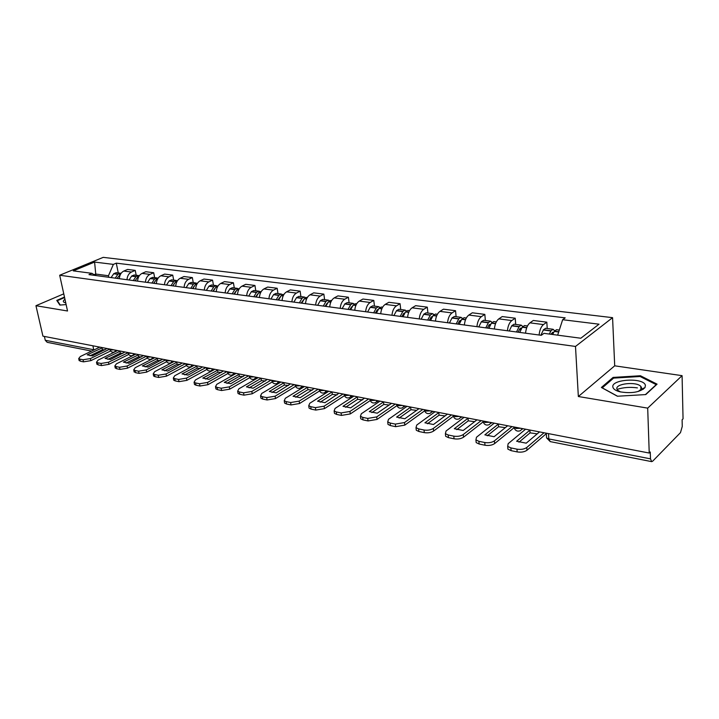 <?xml version="1.0" encoding="UTF-8"?>
<svg xmlns="http://www.w3.org/2000/svg" width="719" height="719" viewBox="0 0 719 719"><rect width="100%" height="100%" fill="white"/><g stroke="black" fill="none" stroke-linecap="round" stroke-linejoin="round"><path stroke-width="1.08" d="M642.013 388.934L643.199 389.339M647.693 408.131L682.079 375.66L614.709 365.818L612.57 317.663L103.23 257.357L59.686 275.242L575.497 346.45L578.346 396.52L647.693 408.131L649.23 453.042L42.933 336.159L35.95 305.71L67.532 310.994L59.686 275.242M682.079 375.66L683.05 418.853L682.106 419.806L682.259 426.43L680.48 432.622L652.69 461.167L651.693 461.634L650.488 458.857L650.264 451.99L649.23 453.042M617.064 389.401C623.301 387.379 630.078 386.876 637.411 387.883M91.601 351.088L47.184 342.325L45.27 340.276L94.207 349.829M44.389 336.447L45.27 340.276M63.766 293.846L35.95 305.71M539.097 335.009C539.645 330.039 541.101 326.561 543.474 324.575L546.817 322.175L533.3 320.476L529.939 322.849C527.548 324.817 526.083 328.259 525.544 333.194M547.231 328.511L546.817 322.175M507.416 330.758C507.938 325.887 509.411 322.48 511.829 320.539L515.226 318.202L502.23 316.567L498.797 318.877C496.371 320.8 494.888 324.17 494.375 329.014M515.703 324.431L515.226 318.202M476.922 326.669C477.434 321.887 478.908 318.544 481.371 316.657L484.831 314.383L472.302 312.801L468.824 315.057C466.352 316.926 464.869 320.234 464.366 324.988M485.352 320.494L484.831 314.383M447.56 322.732C448.045 318.032 449.537 314.76 452.026 312.918L455.54 310.698L443.47 309.179L439.938 311.372C437.431 313.196 435.939 316.441 435.462 321.105M456.107 316.702L455.54 310.698M419.267 318.93C419.734 314.32 421.226 311.111 423.752 309.314L427.302 307.139L415.663 305.674L412.086 307.822C409.56 309.61 408.059 312.792 407.601 317.367M427.922 313.053L427.302 307.139M391.972 315.273C392.43 310.743 393.922 307.588 396.475 305.836L400.07 303.715L388.835 302.304L385.222 304.398C382.67 306.141 381.169 309.26 380.719 313.763M400.726 309.529L400.07 303.715M365.638 311.74C366.079 307.283 367.58 304.2 370.15 302.474L373.781 300.407L362.933 299.041L359.284 301.09C356.705 302.798 355.204 305.863 354.773 310.284M374.473 306.123L373.781 300.407M340.213 308.325C340.635 303.948 342.136 300.919 344.725 299.23L348.391 297.217L337.912 295.895L334.236 297.9C331.639 299.562 330.129 302.573 329.715 306.923M349.11 302.843L348.391 297.217M315.65 305.036C316.054 300.722 317.555 297.747 320.162 296.102L323.856 294.125L313.718 292.849L310.024 294.808C307.408 296.444 305.899 299.392 305.503 303.67M324.611 299.661L323.856 294.125M291.896 301.845C292.282 297.612 293.792 294.682 296.417 293.073L300.129 291.141L290.323 289.91L286.602 291.824C283.978 293.424 282.468 296.318 282.082 300.533M300.91 296.596L300.129 291.141M268.924 298.762C269.301 294.592 270.802 291.725 273.436 290.143L277.174 288.256L267.684 287.061L263.945 288.93C261.303 290.494 259.802 293.352 259.424 297.486M277.983 293.622L277.174 288.256M246.689 295.779C247.048 291.68 248.558 288.858 251.201 287.312L254.948 285.461L245.763 284.302L242.006 286.135C239.355 287.672 237.854 290.476 237.495 294.547M255.784 290.746L254.948 285.461M225.155 292.894C225.514 288.858 227.015 286.081 229.667 284.562L233.423 282.756L224.526 281.632L220.76 283.43C218.1 284.931 216.599 287.69 216.257 291.698M234.286 287.959L233.423 282.756M204.304 290.09C204.645 286.117 206.137 283.385 208.798 281.902L212.572 280.131L203.944 279.044L200.17 280.796C197.509 282.27 196.008 284.985 195.667 288.939M213.453 285.263L212.572 280.131M184.082 287.384C184.415 283.466 185.906 280.778 188.576 279.323L192.35 277.588L183.983 276.527L180.199 278.253C177.539 279.7 176.038 282.369 175.715 286.261M193.249 282.639L192.35 277.588M164.48 284.751C164.795 280.895 166.287 278.253 168.956 276.824L172.74 275.116L164.624 274.092L160.831 275.781C158.162 277.201 156.67 279.826 156.356 283.663M173.656 280.104L172.74 275.116M145.454 282.199C145.759 278.397 147.251 275.799 149.92 274.397L153.713 272.726L145.831 271.728L142.038 273.391C139.369 274.784 137.877 277.363 137.572 281.138M154.639 277.642L153.713 272.726M126.993 279.718C127.29 275.979 128.773 273.418 131.442 272.034L135.235 270.398L127.587 269.436L123.794 271.063C121.116 272.429 119.633 274.973 119.345 278.693M136.188 275.242L135.235 270.398M557.665 335.162L562.653 319.712L599.017 324.188L580.808 338.236L543.977 333.346L541.29 335.306L88.985 274.622L92.032 273.346L73.275 270.856L94.593 262.076L113.368 264.385L108.461 275.745L95.573 274.029L94.027 274.685M562.653 319.712L565.197 317.861L116.289 263.154L113.368 264.385M612.57 317.663L575.497 346.45M614.709 365.818L578.346 396.52M601.381 387.478L617.396 396.232L645.779 394.578L657.076 384.153L640.431 375.749L613.091 377.421L601.381 387.478M64.476 297.082L56.765 300.398L59.866 305.081L66.121 304.577M95.888 275.548L94.593 262.076M108.776 277.273L108.461 275.745M118.258 272.923L116.289 263.154M95.178 275.449L92.032 273.346M613.145 378.509L613.091 377.421M640.467 376.675L640.431 375.749M538.792 431.751L539.394 432.02L526.227 443.174L516.619 441.241L529.867 430.178L530.065 432.874L537.246 433.845M552.641 334.497L554.385 331.189L556.578 329.724M554.655 330.785L553.1 329.275L551.042 330.749L549.289 334.056M545.676 328.313L543.465 329.76L540.859 335.252M550.952 334.272L552.731 332.232L553.423 332.834M525.589 429.207L508.153 443.686L507.677 446.391L510.867 447.901L516.952 449.159C521.005 449.761 524.286 449.204 526.784 447.479L526.991 450.238L546.305 433.683M544.031 432.757L526.784 447.479M530.065 432.874L518.983 442.167M526.991 450.238C524.493 451.963 521.212 452.521 517.168 451.909L516.952 449.159M510.867 447.901L511.083 450.651L517.168 451.909M511.083 450.651L507.902 449.132L507.74 447.11M529.867 430.178L530.748 430.196M645.401 385.294C643.739 377.178 610.359 379.228 612.921 387.235C613.46 389.195 615.806 390.723 619.958 391.81C631.525 393.697 639.874 392.295 644.997 387.604L645.401 385.294M638.113 391.522L641.186 389.294L641.51 387.541L640.791 386.373C636.45 381.259 615.078 383.622 616.929 388.997L617.666 390.255L620.596 391.963M617.549 396.223L602.261 387.865L613.604 378.113L640.099 376.495L656.222 384.647L645.428 394.596M641.923 388.97L643.137 389.383M64.971 299.329L63.964 300.12C62.805 301.333 63.227 302.205 65.222 302.717L65.735 302.825M60.27 305.054L57.367 300.659L64.584 297.558M57.574 301.629L57.367 300.659M506.94 425.612L507.515 425.873L494.097 436.712L484.858 434.851L498.348 424.102L498.564 426.744L505.331 427.634M519.729 332.412L522.354 327.001L524.591 325.581M522.758 326.453L521.23 325.15L519.136 326.579L516.512 331.98M514.103 324.224L511.847 325.626L509.214 331.001M518.057 332.187L519.855 328.754L520.88 328.053L521.473 328.439M494.241 423.158L476.49 437.233L475.924 439.902L478.899 441.313L484.75 442.518C488.659 443.102 491.877 442.553 494.402 440.882L494.636 443.587L514.103 427.688M511.982 426.583L494.402 440.882M498.564 426.744L487.275 435.786M494.636 443.587C492.111 445.268 488.893 445.816 484.992 445.232L484.75 442.518M478.899 441.313L479.151 444.018L484.992 445.232M479.151 444.018L476.176 442.598L476.005 440.711M498.348 424.102L499.202 424.12M476.302 419.707L476.832 419.95L463.198 430.492L454.318 428.704L468.015 418.251L468.258 420.849L474.639 421.658M488.884 328.277L491.526 322.975L493.809 321.591M492.057 322.319L490.565 321.168L488.435 322.57L485.783 327.855M483.707 320.279L481.415 321.654L478.764 326.92M487.374 328.071L489.181 324.7L490.709 324.269M464.07 417.344L446.05 431.023L445.394 433.665L448.171 434.986L453.797 436.145C457.563 436.703 460.726 436.163 463.27 434.537L463.53 437.197L483.132 421.891M481.146 420.642L463.27 434.537M468.258 420.849L456.772 429.656M463.53 437.197C460.978 438.833 457.823 439.363 454.057 438.806L453.797 436.145M448.171 434.986L448.44 437.637L454.057 438.806M448.44 437.637L445.663 436.307L445.483 434.555M468.015 418.251L468.842 418.269M446.787 414.018L447.299 414.252L433.467 424.516L424.911 422.79L438.797 412.616L439.066 415.178L445.079 415.906M459.18 324.287L461.841 319.101L464.159 317.753M462.488 318.355L461.023 317.34L458.857 318.706L456.197 323.892M454.426 316.486L452.098 317.825L449.429 322.984M457.814 324.107L459.639 320.809L461.068 320.279M435.013 411.744L416.741 425.055L416.004 427.661L418.611 428.892L424.021 430.007C427.652 430.546 430.762 430.016 433.323 428.434L433.602 431.049L453.321 416.283M451.46 414.917L433.323 428.434M439.066 415.178L427.41 423.752M433.602 431.049C431.041 432.64 427.94 433.162 424.3 432.622L424.021 430.007M418.611 428.892L418.898 431.499L424.3 432.622M418.898 431.499L416.292 430.259L416.112 428.623M438.797 412.616L439.606 412.634M418.359 408.536L418.844 408.769L404.842 418.755L396.6 417.092L410.648 407.188L410.935 409.704L416.607 410.36M430.555 320.449L433.242 315.362L435.588 314.05M433.979 314.554L432.559 313.655L430.366 314.985L427.679 320.063M426.205 312.828L423.842 314.131L421.163 319.191M429.333 320.288L431.166 317.052L432.487 316.468M407.008 406.343L388.521 419.303L387.703 421.873L390.138 423.033L395.351 424.102L404.491 422.556L404.788 425.136L424.605 410.873M422.853 409.399L404.491 422.556M410.935 409.704L399.126 418.063M404.788 425.136L395.657 426.673L395.351 424.102M390.138 423.033L390.453 425.594L395.657 426.673M390.453 425.594L388.008 424.426L387.829 422.907M410.648 407.188L411.439 407.197M390.947 403.251L391.406 403.476L377.25 413.2L369.305 411.601L383.497 401.948L383.802 404.429L389.15 405.022M402.964 316.746L405.651 311.758L408.033 310.473M406.487 310.905L405.103 310.096L402.883 311.39L400.186 316.378M398.973 309.305L396.591 310.572L393.895 315.533M401.858 316.603L403.71 313.43L404.914 312.819M379.992 401.139L361.324 413.767L360.426 416.292L362.718 417.38L367.733 418.413L376.72 416.903L377.035 419.429L396.924 405.642M395.279 404.087L376.72 416.903M383.802 404.429L371.858 412.58M377.035 419.429L368.056 420.939L367.733 418.413M362.718 417.38L363.041 419.896L368.056 420.939M363.041 419.896L360.749 418.809L360.57 417.397M383.497 401.948L384.27 401.966M364.497 398.155L350.647 407.844L342.981 406.307L357.307 396.897L357.622 399.333L362.664 399.872M376.334 313.178L379.039 308.28L381.438 307.031M379.947 307.399L378.607 306.662L376.361 307.93L373.655 312.819M372.694 305.899L370.285 307.139L367.58 312.001M375.354 313.044L377.205 309.934L378.293 309.314M353.919 396.115L335.099 408.419L334.119 410.909L336.267 411.933L341.112 412.931L349.946 411.448L350.279 413.928L370.222 400.591M368.685 398.955L349.946 411.448M357.622 399.333L345.56 407.287M350.279 413.928L341.453 415.411L341.112 412.931M336.267 411.933L336.609 414.414L341.453 415.411M336.609 414.414L334.461 413.389L334.281 412.068M357.307 396.897L358.053 396.906M338.964 393.23L324.979 402.676L317.573 401.193L332.007 392.017L332.34 394.416L337.103 394.902M350.629 309.727L353.335 304.919L355.761 303.706M354.323 304.011L353.011 303.346L350.755 304.586L348.041 309.377M347.313 302.609L344.886 303.822L342.172 308.595M349.758 309.61L352.58 305.952M328.754 391.262L309.781 403.26L308.739 405.714L310.761 406.675L315.434 407.637L324.116 406.181L324.467 408.626L344.455 395.693M343.008 394.012L324.116 406.181M332.34 394.416L320.18 402.173M324.467 408.626L315.785 410.082L315.434 407.637M310.761 406.675L311.111 409.111L315.785 410.082M311.111 409.111L309.089 408.149L308.909 406.927M332.007 392.017L332.735 392.026M314.293 388.476L300.191 397.697L293.046 396.259L307.57 387.307L307.912 389.671L312.406 390.102M325.788 306.393L328.511 301.674L330.947 300.488M329.563 300.749L328.286 300.138L326.013 301.351L323.289 306.06M322.786 299.428L320.341 300.614L317.618 305.296M325.024 306.294L327.729 302.726M304.425 386.57L285.344 398.281L284.23 400.699L286.126 401.597L290.647 402.532L299.185 401.103L299.544 403.512L319.56 390.965M318.202 389.231L299.185 401.103M307.912 389.671L295.671 397.239M299.544 403.512L291.006 404.941L290.647 402.532M286.126 401.597L286.495 403.997L291.006 404.941M286.495 403.997L284.598 403.098L284.418 401.957M307.57 387.307L308.28 387.316M290.449 383.874L276.249 392.871L269.337 391.487L283.942 382.751L284.302 385.078L288.526 385.465M301.782 303.175L304.505 298.547L306.968 297.378M305.62 297.603L304.38 297.046L302.088 298.223L299.365 302.852M299.068 296.354L296.605 297.513L293.882 302.115M301.117 303.085L303.688 299.625M280.913 382.041L261.725 393.464L260.548 395.845L262.336 396.699L266.704 397.598L275.098 396.196L275.476 398.569L295.5 386.382M294.233 384.602L275.098 396.196M284.302 385.078L271.989 392.466M275.476 398.569L267.082 399.971L266.704 397.598M262.336 396.699L262.723 399.063L267.082 399.971M262.723 399.063L260.925 398.209L260.754 397.149M283.942 382.751L284.634 382.76M267.396 379.434L253.097 388.215L246.419 386.876L261.087 378.347L261.455 380.63L265.446 380.98M278.568 300.057L281.291 295.509L283.762 294.368M282.468 294.565L281.264 294.044L278.954 295.203L276.231 299.742M276.123 293.379L273.651 294.511L270.928 299.032M277.992 299.976L280.41 296.641M258.157 377.655L238.897 388.817L237.647 391.154L239.346 391.954L243.561 392.826L251.83 391.451L252.207 393.787L272.24 381.951M271.045 380.135L251.83 391.451M261.455 380.63L249.089 387.856M252.207 393.787L243.948 395.162L243.561 392.826M239.346 391.954L239.733 394.291L243.948 395.162M239.733 394.291L238.043 393.482L237.872 392.493M261.087 378.347L261.77 378.347M245.08 375.129L230.709 383.712L224.247 382.409L239.634 374.078M256.099 297.046L258.822 292.57L261.141 291.438M260.053 291.626L258.876 291.15L256.557 292.282L253.834 296.74M253.915 290.503L251.425 291.608L248.702 296.048M255.613 296.974L257.869 293.792M236.147 373.404L216.805 384.314L215.502 386.624L217.102 387.379L221.182 388.215L229.316 386.867L229.712 389.168L249.736 377.655M248.612 375.812L229.316 386.867M238.969 374.078L239.346 376.334L243.103 376.639M239.346 376.334L226.934 383.389M229.712 389.168L221.587 390.516L221.182 388.215M217.102 387.379L217.506 389.671L221.587 390.516M217.506 389.671L215.907 388.916L215.745 387.99M223.474 370.968L209.049 379.353L202.794 378.095L218.199 369.952M234.349 294.125L237.072 289.73L239.337 288.616M238.349 288.786L237.207 288.337L234.879 289.442L232.156 293.828M232.399 287.717L229.9 288.795L227.177 293.163M233.936 294.071L236.003 291.087M214.819 369.296L195.433 379.956L194.076 382.229L195.586 382.939L199.531 383.757L207.548 382.427L207.953 384.692L227.95 373.494M226.898 371.624L207.548 382.427M217.551 369.943L217.947 372.172L221.479 372.442M217.947 372.172L205.49 379.066M207.953 384.692L199.945 386.022L199.531 383.757M195.586 382.939L195.999 385.204L199.945 386.022M195.999 385.204L194.49 384.485L194.328 383.622M202.551 366.933L188.063 375.129L182.006 373.916L197.437 365.944M213.273 291.294L215.844 287.151L218.073 285.883M217.318 286.036L216.203 285.614L213.867 286.701L211.152 291.015M211.557 285.012L209.049 286.072L206.326 290.368M212.941 291.249L214.702 288.643M194.166 365.315L174.735 375.74L173.324 377.978L174.753 378.652L178.573 379.434L186.464 378.131L186.877 380.36L206.856 369.458M205.868 367.571L186.464 378.131M196.808 365.944L197.204 368.137L200.529 368.38M197.204 368.137L184.729 374.878M186.877 380.36L178.995 381.672L178.573 379.434M174.753 378.652L175.175 380.881L178.995 381.672M175.175 380.881L173.737 380.198L173.594 379.398M182.267 363.023L167.743 371.04L161.874 369.863L177.314 362.07M192.845 288.553L195.415 284.481L197.455 283.25M196.934 283.367L195.847 282.98L193.51 284.041L190.787 288.283M191.344 282.396L188.836 283.43L186.113 287.654M192.611 288.472L194.022 286.333M174.142 361.459L154.684 371.651L153.219 373.853L154.567 374.491L158.27 375.255L166.044 373.97L166.466 376.172L186.41 365.54M185.484 363.643L166.044 373.97M176.694 362.07L177.099 364.227L180.217 364.434M177.099 364.227L164.606 370.824M166.466 376.172L158.701 377.457L158.27 375.255M154.567 374.491L154.998 376.693L158.701 377.457M154.998 376.693L153.641 376.046L153.498 375.291M162.602 359.23L148.051 367.076L142.353 365.935L157.803 358.305M172.991 285.623L175.607 281.884L177.449 280.707M177.162 280.787L176.101 280.419L173.764 281.462L171.05 285.632M171.742 279.853L169.226 280.868L166.511 285.021M172.857 285.874L173.944 284.14M154.72 357.711L135.244 367.688L133.725 369.854L135.01 370.465L138.605 371.202L146.263 369.934L146.685 372.109L166.583 361.738M165.721 359.833L146.263 369.934M157.191 358.305L157.605 360.435L160.535 360.614M157.605 360.435L145.103 366.888M146.685 372.109L139.037 373.377L138.605 371.202M135.01 370.465L135.451 372.631L139.037 373.377M135.451 372.631L134.022 371.319M143.53 355.554L128.953 363.239L123.425 362.124L138.866 354.656M153.83 283.322L156.391 279.376L158.045 278.262M157.973 278.28L156.949 277.938L154.603 278.963L151.898 283.061M152.725 277.39L150.199 278.388L147.494 282.468M153.704 283.304L154.459 282.064M135.873 354.081L116.388 363.85L114.833 365.98L116.047 366.555L119.534 367.274L127.074 366.025L127.515 368.173L147.359 358.053M146.559 356.139L127.074 366.025M138.273 354.656L138.695 356.759L141.436 356.912M138.695 356.759L126.193 363.068M127.515 368.173L119.974 369.413L119.534 367.274M116.047 366.555L116.496 368.694L119.974 369.413M116.496 368.694L115.139 367.454M125.016 351.986L110.42 359.509L105.064 358.43L120.486 351.115M135.181 280.823L137.742 276.932L139.198 275.898M139.261 275.799L138.354 275.53L136.008 276.527L133.303 280.572M134.255 275L131.73 275.97L129.034 279.997M135.118 280.814L135.523 280.113M117.583 350.557L98.099 360.12L96.499 362.223L97.658 362.762L101.028 363.463L108.47 362.232L108.911 364.344L128.701 354.476M128 352.777L108.47 362.232M119.911 351.115L120.334 353.191L122.895 353.326M120.334 353.191L107.841 359.365M108.911 364.344L101.478 365.576L101.028 363.463M97.658 362.762L98.108 364.875L101.478 365.576M98.108 364.875L96.813 363.706M107.041 348.517L92.436 355.887L87.233 354.844L102.637 347.672M117.125 278.298L120.891 273.624M121.053 273.382L117.952 274.173L115.256 278.145M116.316 272.672L113.8 273.624L111.103 277.588M99.824 347.133L80.348 356.507L78.704 358.574L79.8 359.087L83.08 359.761L90.414 358.556L90.864 360.641L110.591 350.998M109.818 349.101L90.414 358.556M102.071 347.672L102.502 349.722L104.902 349.838M102.502 349.722L90.028 355.77M90.864 360.641L83.539 361.846L83.08 359.761M79.8 359.087L80.258 361.163L83.539 361.846M80.258 361.163L79.027 360.066M109.863 349.308L110.726 350.045L113.881 349.838M133.896 353.694L132.736 355.519C130.481 356.157 128.926 355.384 128.081 353.191L132.116 353.353M146.676 356.354L147.629 357.19L150.909 356.975M165.927 360.03L166.934 360.92L170.268 360.713M185.781 363.823L186.832 364.776L190.238 364.56M206.254 367.742L207.36 368.739L210.838 368.532M227.384 371.777L228.552 372.846L232.093 372.631M249.196 375.938L250.437 377.071L254.05 376.864M278.514 381.573L277.04 383.524C274.496 384.306 272.762 383.434 271.836 380.899L271.737 380.27L273.04 381.447L276.734 381.232M294.997 384.755L296.408 385.968L300.183 385.752M319.074 389.392L320.584 390.642L324.431 390.426M343.988 394.201L345.596 395.486L349.533 395.27M369.782 399.171L371.498 400.492L375.525 400.276M396.511 404.321L398.335 405.687L402.46 405.471M424.21 409.659L426.169 411.07L430.393 410.855M452.952 415.205L455.046 416.652L459.369 416.436M482.791 420.957L485.019 422.457L489.45 422.242M513.788 426.933L516.17 428.479L520.709 428.263M98.036 346.783L98.269 347.879M142.038 273.391L149.92 274.397M160.831 275.781L168.956 276.824M180.199 278.253L188.576 279.323M200.17 280.796L208.798 281.902M220.76 283.43L229.667 284.562M242.006 286.135L251.201 287.312M263.945 288.93L273.436 290.143M286.602 291.824L296.417 293.073M310.024 294.808L320.162 296.102M334.236 297.9L344.725 299.23M359.284 301.09L370.15 302.474M385.222 304.398L396.475 305.836M412.086 307.822L423.752 309.314M439.938 311.372L452.026 312.918M468.824 315.057L481.371 316.657M498.797 318.877L511.829 320.539M529.939 322.849L543.474 324.575M123.794 271.063L131.442 272.034M522.416 428.596L520.457 430.681C517.303 431.786 515.172 430.735 514.067 427.517L514.022 426.978M491.176 422.574L489.271 424.65C486.206 425.711 484.13 424.677 483.06 421.55L483.006 420.992M461.104 416.777L459.252 418.835C456.268 419.851 454.255 418.844 453.204 415.816L453.15 415.24M432.137 411.187L430.348 413.236C427.437 414.216 425.468 413.227 424.444 410.279L424.381 409.695M404.222 405.813L402.487 407.835C399.647 408.778 397.724 407.817 396.717 404.941L396.654 404.348M377.295 400.618L375.615 402.631C372.846 403.539 370.968 402.595 369.979 399.8L369.899 399.189M351.303 395.612L349.677 397.607C346.971 398.479 345.138 397.553 344.167 394.83L344.077 394.219M326.21 390.768L324.637 392.754C321.986 393.59 320.189 392.682 319.227 390.031L319.146 389.41M301.962 386.094L300.434 388.062C297.846 388.871 296.075 387.981 295.141 385.384L295.042 384.764M255.829 377.205L254.409 379.129C251.911 379.893 250.212 379.03 249.295 376.558L249.196 375.92M233.882 372.972L232.507 374.878C230.053 375.615 228.381 374.779 227.483 372.352L227.375 371.714M212.617 368.874L211.287 370.77C208.878 371.48 207.234 370.653 206.344 368.281L206.236 367.643M192.018 364.901L190.733 366.78C188.369 367.472 186.751 366.654 185.87 364.335L185.754 363.697M172.048 361.055L170.807 362.906C168.48 363.58 166.889 362.78 166.017 360.507L165.9 359.868M152.68 357.316L151.484 359.158C149.192 359.815 147.62 359.024 146.766 356.795L146.64 356.157M115.651 350.18L114.537 351.986C112.308 352.607 110.78 351.843 109.944 349.695L109.809 349.057M546.503 436.577L546.593 437.907L548.84 438.941L650.488 458.857M548.48 433.62L548.84 438.941L550.233 441.61L651.621 461.625M92.895 345.794L93.803 350.027M554.25 331.405L558.699 331.989M554.385 331.189L558.771 331.756M543.465 329.76L551.042 330.749M543.33 329.976L550.907 330.974M551.257 333.715L552.893 333.931M522.21 327.217L526.685 327.801M522.354 327.001L526.766 327.576M511.847 325.626L519.136 326.579M511.703 325.842L518.992 326.794M519.379 329.5L520.835 329.688M491.383 323.182L495.508 323.721M491.526 322.975L495.589 323.505M481.415 321.654L488.435 322.57M481.272 321.86L488.291 322.777M488.704 325.437L489.999 325.608M461.697 319.308L465.49 319.802M461.841 319.101L465.57 319.587M452.098 317.825L458.857 318.706M451.954 318.032L458.713 318.912M459.153 321.519L460.304 321.672M433.09 315.56L436.577 316.018M433.242 315.362L436.658 315.803M423.842 314.131L430.366 314.985M423.698 314.338L430.223 315.183M430.681 317.753L431.688 317.888M405.507 311.956L408.698 312.37M405.651 311.758L408.787 312.163M396.591 310.572L402.883 311.39M396.448 310.77L402.739 311.588M403.215 314.113L404.087 314.23M378.886 308.469L381.816 308.855M379.039 308.28L381.897 308.649M370.285 307.139L376.361 307.93M370.141 307.328L376.217 308.127M376.711 310.608L377.466 310.707M353.191 305.108L355.86 305.458M353.335 304.919L355.941 305.26M344.886 303.822L350.755 304.586M344.743 304.011L350.602 304.775M351.124 307.22L351.762 307.301M328.358 301.863L330.785 302.187M328.511 301.674L330.875 301.989M320.341 300.614L326.013 301.351M320.189 300.794L325.86 301.54M326.39 303.939L326.92 304.011M304.362 298.727L306.564 299.014M304.505 298.547L306.645 298.825M296.605 297.513L302.088 298.223M296.462 297.693L301.944 298.412M281.138 295.689L283.133 295.949M281.291 295.509L283.214 295.761M273.651 294.511L278.954 295.203M273.499 294.691L278.801 295.383M258.669 292.75L260.467 292.984M258.822 292.57L260.548 292.804M251.425 291.608L256.557 292.282M251.273 291.779L256.413 292.453M236.919 289.91L238.528 290.117M237.072 289.73L238.609 289.937M229.9 288.795L234.879 289.442M229.756 288.966L234.727 289.622M215.844 287.151L217.273 287.339M215.997 286.98L217.354 287.16M209.049 286.072L213.867 286.701M208.896 286.243L213.723 286.872M195.415 284.481L196.682 284.643M195.568 284.311L196.763 284.463M188.836 283.43L193.51 284.041M188.684 283.601L193.357 284.212M175.607 281.884L176.712 282.028M175.76 281.722L176.793 281.857M169.226 280.868L173.764 281.462M169.073 281.03L173.612 281.623M156.391 279.376L157.353 279.502M156.544 279.215L157.434 279.332M150.199 278.388L154.603 278.963M150.055 278.541L154.45 279.125M137.742 276.932L138.56 277.04M137.886 276.779L138.641 276.878M131.73 275.97L136.008 276.527M131.586 276.132L135.855 276.689M119.624 274.568L120.316 274.658M119.776 274.406L120.397 274.487M113.8 273.624L117.952 274.173M113.647 273.786L117.799 274.325M522.174 429.261L522.875 428.686M490.87 423.383L491.751 422.682M460.735 417.712L461.796 416.912M431.724 412.23L432.946 411.349M403.763 406.945L405.13 405.983M376.801 401.831L378.311 400.816M350.782 396.888L352.409 395.818M325.662 392.107L327.406 391.001M301.387 387.478L303.238 386.346M277.92 382.993L279.871 381.834M255.227 378.652L257.267 377.484M233.271 374.455L235.383 373.26M211.997 370.375L214.181 369.18M191.398 366.42L193.645 365.216M171.428 362.583L173.737 361.378M152.069 358.862L154.423 357.658M133.276 355.249L135.684 354.045M115.04 351.735L117.494 350.539M546.269 433.189L546.593 437.907L550.233 441.61M545.532 328.295L553.1 329.275M556.434 329.706L559.31 330.084M507.677 446.391L507.902 449.132M640.908 389.671L640.791 386.373M641.186 389.294L644.997 387.604M513.95 324.206L521.23 325.15M524.448 325.563L527.476 325.959M475.924 439.902L476.176 442.598M483.554 320.261L490.565 321.168M493.656 321.573L496.308 321.914M445.394 433.665L445.663 436.307M454.273 316.468L461.023 317.34M464.007 317.726L466.298 318.023M416.004 427.661L416.292 430.259M426.043 312.81L432.559 313.655M435.426 314.023L437.386 314.275M387.703 421.873L388.008 424.426M398.82 309.278L405.103 310.096M407.871 310.455L409.515 310.671M360.426 416.292L360.749 418.809M372.532 305.872L378.607 306.662M381.277 307.013L382.625 307.184M334.119 410.909L334.461 413.389M347.151 302.582L353.011 303.346M355.599 303.679L356.669 303.822M308.739 405.714L309.089 408.149M322.624 299.41L328.286 300.138M330.785 300.461L331.603 300.569M284.23 400.699L284.598 403.098M298.906 296.336L304.38 297.046M306.797 297.36L307.381 297.432M260.548 395.845L260.925 398.209M275.961 293.361L281.264 294.044M237.647 391.154L238.043 393.482M253.744 290.485L258.876 291.15M215.502 386.624L215.907 388.916M232.228 287.69L237.207 288.337M194.076 382.229L194.49 384.485M211.386 284.994L216.203 285.614M173.324 377.978L173.737 380.198M191.173 282.369L195.847 282.98M153.219 373.853L153.641 376.046M171.571 279.835L176.101 280.419M133.725 369.854L134.165 372.02M152.545 277.363L156.949 277.938M114.833 365.98L115.274 368.11M134.085 274.973L138.354 275.53M96.499 362.223L96.948 364.326M116.145 272.645L120.298 273.184M78.704 358.574L79.153 360.641"/></g></svg>
